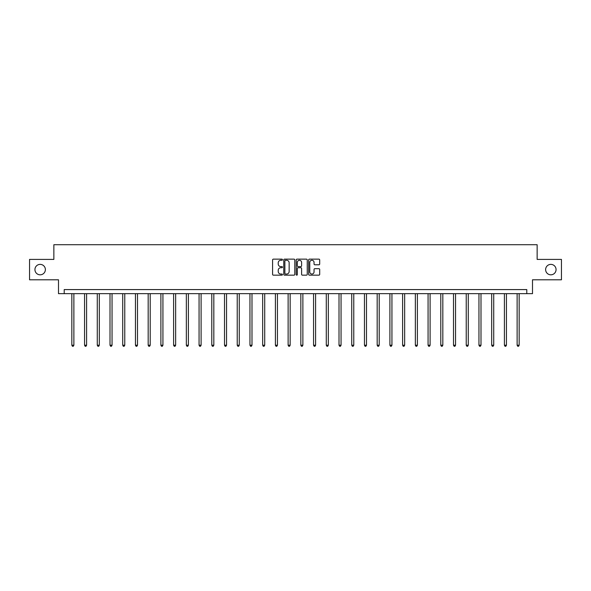 <?xml version="1.0" encoding="UTF-8"?>
<svg xmlns="http://www.w3.org/2000/svg" width="591" height="591" viewBox="0 0 591 591"><rect width="100%" height="100%" fill="white"/><g stroke="black" fill="none" stroke-linecap="round" stroke-linejoin="round"><path stroke-width="0.89" d="M282.454 259.708A0.561 0.561 0 0 0 281.892 259.146L273.389 259.146A0.798 0.798 0 0 0 272.584 259.944L272.584 274.357A0.798 0.798 0 0 0 273.389 275.155L281.892 275.155A0.561 0.561 0 0 0 282.454 274.593A0.561 0.561 0 0 0 281.892 274.039L280.791 274.039A2.563 2.563 0 0 1 278.228 271.476L278.228 270.272A2.563 2.563 0 0 1 280.791 267.716L281.892 267.716A0.561 0.561 0 0 0 282.454 267.154A0.561 0.561 0 0 0 281.892 266.593L280.791 266.593A2.563 2.563 0 0 1 278.228 264.029L278.228 262.832A2.563 2.563 0 0 1 280.791 260.269L281.892 260.269A0.561 0.561 0 0 0 282.454 259.708M545.626 269.599A5.223 5.223 0 0 0 550.849 274.815A5.223 5.223 0 0 0 556.065 269.599A5.223 5.223 0 0 0 550.849 264.376A5.223 5.223 0 0 0 545.626 269.599M34.935 269.599A5.223 5.223 0 0 0 40.151 274.815A5.223 5.223 0 0 0 45.374 269.599A5.223 5.223 0 0 0 40.151 264.376A5.223 5.223 0 0 0 34.935 269.599M318.896 264.79A0.798 0.798 0 0 0 319.694 263.992L319.694 259.944A0.798 0.798 0 0 0 318.896 259.146L309.448 259.146A0.798 0.798 0 0 0 308.65 259.944L308.65 274.357A0.798 0.798 0 0 0 309.448 275.155L318.896 275.155A0.798 0.798 0 0 0 319.694 274.357L319.694 269.474A0.798 0.798 0 0 0 318.896 268.676L314.855 268.676A0.798 0.798 0 0 0 314.05 269.474L314.05 271.897A2.142 2.142 0 0 1 311.908 274.039A2.142 2.142 0 0 1 309.773 271.897L309.773 262.411A2.142 2.142 0 0 1 311.908 260.269A2.142 2.142 0 0 1 314.05 262.411L314.05 263.992A0.798 0.798 0 0 0 314.855 264.79L318.896 264.79M526.788 293.661L532.498 293.661L532.498 279.794L561.45 279.794L561.45 259.405L537.145 259.405L537.145 244.726L53.855 244.726L53.855 259.405L29.55 259.405L29.55 279.794L58.502 279.794L58.502 293.661L526.788 293.661L526.788 289.583L64.212 289.583L64.212 293.661M294.798 259.944A0.798 0.798 0 0 0 294 259.146L284.552 259.146A0.798 0.798 0 0 0 283.754 259.944L283.754 274.357A0.798 0.798 0 0 0 284.552 275.155L294 275.155A0.798 0.798 0 0 0 294.798 274.357L294.798 259.944M297 259.146L306.448 259.146A0.798 0.798 0 0 1 307.246 259.944L307.246 274.357A0.798 0.798 0 0 1 306.448 275.155L302.407 275.155A0.798 0.798 0 0 1 301.602 274.357L301.602 268.513A0.798 0.798 0 0 0 300.804 267.716L298.123 267.716A0.798 0.798 0 0 0 297.325 268.513L297.325 274.593A0.561 0.561 0 0 1 296.763 275.155A0.561 0.561 0 0 1 296.202 274.593L296.202 259.944A0.798 0.798 0 0 1 297 259.146M285.431 260.269A0.561 0.561 0 0 0 284.877 260.83L284.877 273.478A0.561 0.561 0 0 0 285.431 274.039L286.591 274.039A2.563 2.563 0 0 0 289.154 271.476L289.154 262.832A2.563 2.563 0 0 0 286.591 260.269L285.431 260.269M301.602 262.448A2.142 2.142 0 0 0 299.46 260.306A2.142 2.142 0 0 0 297.325 262.448L297.325 265.787A0.798 0.798 0 0 0 298.123 266.593L300.804 266.593A0.798 0.798 0 0 0 301.602 265.787L301.602 262.448M71.836 293.661L71.836 345.218L73.875 345.218L73.875 293.661M73.875 345.218L73.262 346.274L72.449 346.274L71.836 345.218M84.557 293.661L84.557 345.218L86.596 345.218L86.596 293.661M86.596 345.218L85.983 346.274L85.17 346.274L84.557 345.218M97.279 293.661L97.279 345.218L99.318 345.218L99.318 293.661M99.318 345.218L98.712 346.274L97.892 346.274L97.279 345.218M110.007 293.661L110.007 345.218L112.046 345.218L112.046 293.661M112.046 345.218L111.433 346.274L110.613 346.274L110.007 345.218M122.729 293.661L122.729 345.218L124.767 345.218L124.767 293.661M124.767 345.218L124.154 346.274L123.334 346.274L122.729 345.218M135.45 293.661L135.45 345.218L137.489 345.218L137.489 293.661M137.489 345.218L136.876 346.274L136.063 346.274L135.45 345.218M148.171 293.661L148.171 345.218L150.21 345.218L150.21 293.661M150.21 345.218L149.597 346.274L148.784 346.274L148.171 345.218M160.892 293.661L160.892 345.218L162.931 345.218L162.931 293.661M162.931 345.218L162.318 346.274L161.506 346.274L160.892 345.218M173.614 293.661L173.614 345.218L175.653 345.218L175.653 293.661M175.653 345.218L175.047 346.274L174.227 346.274L173.614 345.218M186.342 293.661L186.342 345.218L188.381 345.218L188.381 293.661M188.381 345.218L187.768 346.274L186.948 346.274L186.342 345.218M199.064 293.661L199.064 345.218L201.103 345.218L201.103 293.661M201.103 345.218L200.489 346.274L199.677 346.274L199.064 345.218M211.785 293.661L211.785 345.218L213.824 345.218L213.824 293.661M213.824 345.218L213.211 346.274L212.398 346.274L211.785 345.218M224.506 293.661L224.506 345.218L226.545 345.218L226.545 293.661M226.545 345.218L225.932 346.274L225.119 346.274L224.506 345.218M237.227 293.661L237.227 345.218L239.266 345.218L239.266 293.661M239.266 345.218L238.653 346.274L237.841 346.274L237.227 345.218M249.949 293.661L249.949 345.218L251.988 345.218L251.988 293.661M251.988 345.218L251.382 346.274L250.562 346.274L249.949 345.218M262.677 293.661L262.677 345.218L264.716 345.218L264.716 293.661M264.716 345.218L264.103 346.274L263.283 346.274L262.677 345.218M275.399 293.661L275.399 345.218L277.438 345.218L277.438 293.661M277.438 345.218L276.824 346.274L276.012 346.274L275.399 345.218M288.12 293.661L288.12 345.218L290.159 345.218L290.159 293.661M290.159 345.218L289.546 346.274L288.733 346.274L288.12 345.218M300.841 293.661L300.841 345.218L302.88 345.218L302.88 293.661M302.88 345.218L302.267 346.274L301.454 346.274L300.841 345.218M313.562 293.661L313.562 345.218L315.601 345.218L315.601 293.661M315.601 345.218L314.988 346.274L314.176 346.274L313.562 345.218M326.284 293.661L326.284 345.218L328.323 345.218L328.323 293.661M328.323 345.218L327.717 346.274L326.897 346.274L326.284 345.218M339.012 293.661L339.012 345.218L341.051 345.218L341.051 293.661M341.051 345.218L340.438 346.274L339.618 346.274L339.012 345.218M351.734 293.661L351.734 345.218L353.773 345.218L353.773 293.661M353.773 345.218L353.159 346.274L352.347 346.274L351.734 345.218M364.455 293.661L364.455 345.218L366.494 345.218L366.494 293.661M366.494 345.218L365.881 346.274L365.068 346.274L364.455 345.218M377.176 293.661L377.176 345.218L379.215 345.218L379.215 293.661M379.215 345.218L378.602 346.274L377.789 346.274L377.176 345.218M389.897 293.661L389.897 345.218L391.936 345.218L391.936 293.661M391.936 345.218L391.323 346.274L390.511 346.274L389.897 345.218M402.619 293.661L402.619 345.218L404.658 345.218L404.658 293.661M404.658 345.218L404.052 346.274L403.232 346.274L402.619 345.218M415.347 293.661L415.347 345.218L417.386 345.218L417.386 293.661M417.386 345.218L416.773 346.274L415.953 346.274L415.347 345.218M428.069 293.661L428.069 345.218L430.108 345.218L430.108 293.661M430.108 345.218L429.494 346.274L428.682 346.274L428.069 345.218M440.79 293.661L440.79 345.218L442.829 345.218L442.829 293.661M442.829 345.218L442.216 346.274L441.403 346.274L440.79 345.218M453.511 293.661L453.511 345.218L455.55 345.218L455.55 293.661M455.55 345.218L454.937 346.274L454.124 346.274L453.511 345.218M466.233 293.661L466.233 345.218L468.271 345.218L468.271 293.661M468.271 345.218L467.666 346.274L466.846 346.274L466.233 345.218M478.954 293.661L478.954 345.218L480.993 345.218L480.993 293.661M480.993 345.218L480.387 346.274L479.567 346.274L478.954 345.218M491.682 293.661L491.682 345.218L493.721 345.218L493.721 293.661M493.721 345.218L493.108 346.274L492.288 346.274L491.682 345.218M504.404 293.661L504.404 345.218L506.443 345.218L506.443 293.661M506.443 345.218L505.83 346.274L505.017 346.274L504.404 345.218M517.125 293.661L517.125 345.218L519.164 345.218L519.164 293.661M519.164 345.218L518.551 346.274L517.738 346.274L517.125 345.218"/></g></svg>
